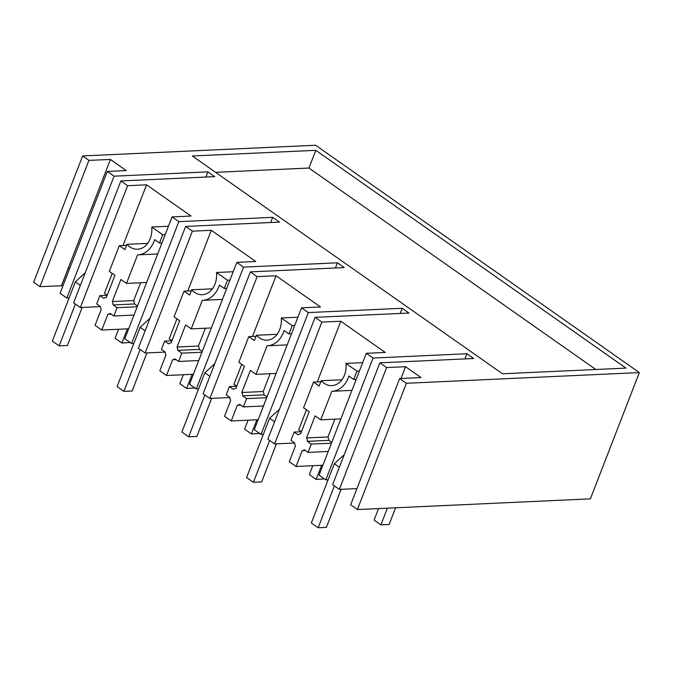 <?xml version="1.0" encoding="UTF-8"?>
<svg xmlns="http://www.w3.org/2000/svg" width="673" height="673" viewBox="0 0 673 673"><rect width="100%" height="100%" fill="white"/><g stroke="black" fill="none" stroke-linecap="round" stroke-linejoin="round"><path stroke-width="1.01" d="M406.366 383.282L399.627 378.554L350.65 504.826L357.388 509.554L590.372 498.853L639.35 372.581L406.366 383.282L357.388 509.554M399.627 378.554L421.037 377.57L405.55 366.692L386.613 367.567L379.866 362.823L473.716 358.516L466.919 353.737L373.061 358.053L366.314 353.308L385.25 352.442L340.799 321.231L321.871 322.098L315.115 317.353L408.965 313.046L402.168 308.268L308.318 312.583L301.563 307.839L320.499 306.972L276.056 275.762L257.12 276.628L250.364 271.892L344.214 267.576L337.417 262.806L243.567 267.114L236.812 262.369L255.748 261.503L233.531 245.897L211.305 230.292L192.369 231.167L185.622 226.422L279.472 222.107L272.674 217.337L178.825 221.644L172.069 216.908L191.006 216.033L146.554 184.823L127.626 185.698L120.871 180.953L214.721 176.646L207.923 171.867L114.073 176.183L107.318 171.438L126.255 170.572L110.431 159.459L88.929 160.376L82.628 155.943L33.65 282.214L39.951 286.648L88.929 160.376M82.628 155.943L315.612 145.242L639.35 372.581M192.335 155.993L315.822 150.323L625.966 368.106L502.479 373.784L192.335 155.993M341.909 379.774L321.206 380.725L319.145 386.033L313.525 382.087L303.573 407.762L309.185 411.708L300.621 433.791A8.169 6.175 -92.6 0 0 298.089 434.808L294.151 432.041L290.938 440.335L294.631 442.935A8.816 6.663 -92.6 0 0 295.405 446.006L289.306 461.745L296.044 466.473L322.897 465.245M277.158 334.304L256.455 335.255L254.394 340.563L248.783 336.618L238.822 362.293L244.442 366.238L235.87 388.321A8.169 6.175 -92.6 0 0 233.338 389.339L229.4 386.58L226.187 394.874L229.888 397.474A8.816 6.663 -92.6 0 0 230.662 400.536L224.555 416.276L231.234 420.962L258.163 419.725M212.407 288.835L191.712 289.785L189.651 295.102L184.032 291.157L174.071 316.832L179.691 320.769L171.127 342.86A8.169 6.175 -92.6 0 0 168.587 343.869L164.658 341.11L161.436 349.405L165.137 352.004A8.816 6.663 -92.6 0 0 165.911 355.066L159.804 370.806L166.483 375.5L193.42 374.264M147.665 243.365L126.961 244.316L124.9 249.633L119.281 245.687L109.329 271.362L114.94 275.307L106.376 297.39A8.169 6.175 -92.6 0 0 103.844 298.4L99.907 295.64L96.693 303.935L100.395 306.535A8.808 6.663 -92.6 0 0 101.16 309.605L95.061 325.337L101.741 330.031L128.669 328.794M39.951 286.648L63.001 285.705M400.973 378.487L405.55 366.692M301.437 431.696L298.703 429.778L306.451 409.79M317.261 381.919L340.799 321.231M373.061 358.053L325.808 479.891L319.052 475.146L366.314 353.308M325.808 479.891L328.113 479.782M464.908 358.919L466.919 353.737M356.942 488.598L339.36 489.406L332.605 484.661L379.866 362.823M339.36 489.406L386.613 367.567M315.822 150.323L308.949 168.04L595.824 369.494M296.044 466.473L302.169 450.683L305.449 450.531M321.206 380.725A20.14 15.218 -92.6 0 0 324.007 383.231A20.14 15.218 -92.6 0 0 331.806 385.629A20.14 15.218 -92.6 0 0 334.128 385.276A20.14 15.218 -92.6 0 0 345.989 363.428L356.968 371.143L353.754 379.437L348.892 376.03A25.793 19.492 -92.6 0 1 332.067 391.274A25.793 19.492 -92.6 0 1 331.806 391.282L320.735 419.817L315.115 415.872L306.551 437.955A8.169 6.175 -92.6 0 1 307.384 441.337L311.313 444.096L308.099 452.391L328.239 451.465M302.169 450.683A8.816 6.663 -92.6 0 0 304.398 449.791L308.099 452.391M362.68 362.663L345.989 363.428M359.441 371.033L356.968 371.143M356.219 379.328L353.754 379.437M215.596 172.33L308.949 168.04M331.453 443.171L311.313 444.096M331.747 442.43L328.786 440.352L307.384 441.337M328.786 440.352A8.169 6.175 -92.6 0 0 327.953 436.97L306.551 437.955M327.953 436.97L334.86 419.17M340.875 418.892L320.735 419.817M101.741 330.031L107.84 314.291A8.816 6.663 -92.6 0 0 110.153 313.391L113.855 315.99L117.068 307.696L113.14 304.936A8.169 6.175 -92.6 0 0 112.307 301.554L120.871 279.472L126.49 283.417L137.561 254.882A25.793 19.492 -92.6 0 0 137.822 254.865A25.793 19.492 -92.6 0 0 154.647 239.622L159.509 243.037L162.723 234.742L151.745 227.028A20.14 15.218 -92.6 0 1 139.883 248.875A20.14 15.218 -92.6 0 1 137.561 249.22A20.14 15.218 -92.6 0 1 129.763 246.831A20.14 15.218 -92.6 0 1 126.961 244.316M61.512 285.773L68.385 268.047L69.538 268.855M61.453 285.731L110.431 159.459M114.073 176.183L66.812 298.021L60.057 293.277L107.318 171.438M66.812 298.021L69.117 297.912M205.913 177.049L207.923 171.867M100.403 306.619L80.365 307.536L73.609 302.791L120.871 180.953M80.365 307.536L127.626 185.698M107.192 295.296L104.458 293.378L112.206 273.381M123.016 245.51L146.554 184.823M168.435 226.263L151.745 227.028M126.558 245.351L119.281 245.687M107.184 295.304L99.907 295.64M231.234 420.962L237.342 405.23L240.715 405.07M256.455 335.255A20.14 15.218 -92.6 0 0 259.256 337.762A20.14 15.218 -92.6 0 0 267.055 340.159A20.14 15.218 -92.6 0 0 269.385 339.815A20.14 15.218 -92.6 0 0 281.238 317.967L292.217 325.673L289.003 333.968L284.141 330.561A25.793 19.492 -92.6 0 1 267.316 345.804A25.793 19.492 -92.6 0 1 267.055 345.813L255.984 374.348L250.373 370.402L241.8 392.485A8.169 6.175 -92.6 0 1 242.633 395.867L246.57 398.626L243.348 406.921L263.488 405.996M237.342 405.23A8.816 6.663 -92.6 0 0 239.647 404.33L243.348 406.921M301.563 307.839L254.301 429.685L261.057 434.421L263.362 434.321M400.157 313.45L402.168 308.268M261.057 434.421L308.318 312.583M294.648 443.019L274.609 443.936L267.854 439.2L315.115 317.353M320.802 381.751L313.525 382.087M301.428 431.713L294.151 432.041M274.609 443.936L321.871 322.098M236.686 386.226L233.952 384.308L241.708 364.32M252.518 336.45L276.056 275.762M266.71 397.701L246.57 398.626M266.996 396.961L264.043 394.883L242.633 395.867M264.043 394.883A8.169 6.175 -92.6 0 0 263.21 391.509L241.8 392.485M263.21 391.509L270.117 373.7M276.123 373.422L255.984 374.348M291.468 333.858L289.003 333.968M294.69 325.564L292.217 325.673M297.937 317.202L281.238 317.967M166.483 375.5L172.591 359.761L175.964 359.609M191.712 289.785A20.14 15.218 -92.6 0 0 194.505 292.292A20.14 15.218 -92.6 0 0 202.304 294.69A20.14 15.218 -92.6 0 0 204.634 294.345A20.14 15.218 -92.6 0 0 216.487 272.498L227.474 280.212L224.252 288.507L219.398 285.091A25.793 19.492 -92.6 0 1 202.565 300.335A25.793 19.492 -92.6 0 1 202.304 300.343L191.241 328.878L185.622 324.933L177.058 347.024A8.169 6.175 -92.6 0 1 177.891 350.397L181.819 353.165L178.606 361.46L198.745 360.535M172.591 359.761A8.816 6.663 -92.6 0 0 174.904 358.86L178.606 361.46M236.812 262.369L189.559 384.216L196.306 388.952L198.611 388.851M335.415 267.98L337.417 262.806M196.306 388.952L243.567 267.114M229.897 397.55L209.858 398.475L203.111 393.73L250.364 271.892M256.06 336.29L248.783 336.618M236.677 386.243L229.4 386.58M209.858 398.475L257.12 276.628M171.935 340.765L169.201 338.839L176.957 318.851M187.767 290.98L211.305 230.292M201.959 352.24L181.819 353.165M202.245 351.491L199.292 349.413L177.891 350.397M199.292 349.413A8.169 6.175 -92.6 0 0 198.459 346.04L177.058 347.024M198.459 346.04L205.366 328.231M211.381 327.953L191.241 328.878M226.725 288.389L224.252 288.507M229.939 280.094L227.474 280.212M233.186 271.732L216.487 272.498M107.84 314.291L111.213 314.14M172.069 216.908L124.808 338.746L131.563 343.491L133.868 343.381M270.664 222.511L272.674 217.337M131.563 343.491L178.825 221.644M165.146 352.08L145.116 353.005L138.36 348.261L185.622 226.422M191.309 290.82L184.032 291.157M171.935 340.774L164.658 341.11M145.116 353.005L192.369 231.167M113.855 315.99L133.994 315.065M137.208 306.77L117.068 307.696M137.502 306.022L134.541 303.952L113.14 304.936M134.541 303.952A8.169 6.175 -92.6 0 0 133.708 300.57L112.307 301.554M133.708 300.57L140.615 282.761M146.63 282.492L126.49 283.417M161.974 242.919L159.509 243.037M165.196 234.625L162.723 234.742M378.554 508.586L374.087 520.103L380.884 524.873L389.12 524.494L395.598 507.804M380.884 524.873L387.362 508.182M344.231 454.679L334.338 463.722L311.355 522.98L318.152 527.758L326.388 527.38L341.144 489.321M339.36 467.247L334.338 463.722M334.38 485.914L318.152 527.758M312.802 465.708L309.336 474.633L316.133 479.412L324.411 478.915M316.133 479.412L321.61 465.304M279.488 409.209L269.595 418.253L246.604 477.519L253.401 482.289L261.637 481.91L276.401 443.86M274.609 421.778L269.595 418.253M269.637 440.445L253.401 482.289M248.076 420.196L244.593 429.164L251.391 433.942L259.669 433.446M251.391 433.942L256.876 419.784M214.737 363.748L204.844 372.792L181.861 432.049L188.659 436.819L196.886 436.44L211.65 398.391M209.867 376.316L204.844 372.792M204.886 394.975L188.659 436.819M183.325 374.726L179.842 383.703L186.64 388.472L194.918 387.976M186.64 388.472L192.133 374.323M149.986 318.279L140.093 327.322L117.11 386.58L123.908 391.358L132.144 390.979L146.899 352.921M145.116 330.847L140.093 327.322M140.135 349.514L123.908 391.358M118.574 329.257L115.091 338.233L121.897 343.003L130.167 342.515M121.897 343.003L127.382 328.853M85.244 272.809L75.351 281.852L52.359 341.11L59.157 345.888L67.393 345.51L82.156 307.452M80.365 285.377L75.351 281.852M75.393 304.045L59.157 345.888M351.937 390.357L332.067 391.274M287.194 344.887L267.316 345.804M222.443 299.426L202.565 300.335M157.701 253.957L137.822 254.865"/></g></svg>
